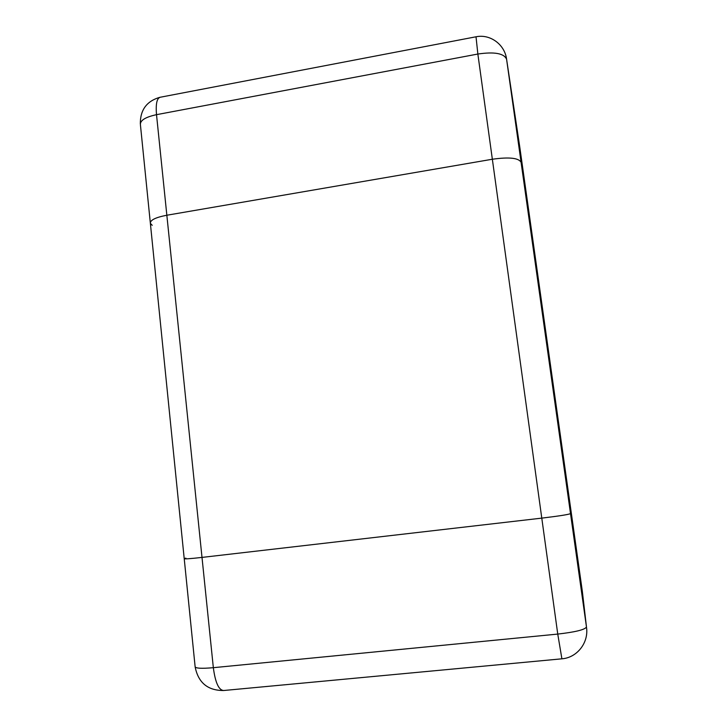 <?xml version="1.0" encoding="UTF-8"?>
<svg xmlns="http://www.w3.org/2000/svg" width="727" height="727" viewBox="0 0 727 727"><rect width="100%" height="100%" fill="white"/><g stroke="black" fill="none" stroke-linecap="round" stroke-linejoin="round"><path stroke-width="1.09" d="M150.298 222.68L140.411 124.708C140.038 120.418 145.409 117.074 156.514 114.675L477.857 54.034C494.469 51.608 504.047 53.344 506.583 59.241L506.555 59.023C504.674 44.42 490.107 33.787 476.021 36.786L477.857 54.034L492.352 159.24C509.164 156.887 518.742 157.923 521.086 162.33C518.742 157.923 509.164 156.887 492.352 159.24L166.846 215.237C155.596 217.4 150.098 220.099 150.371 223.353L184.213 558.663C184.331 559.145 190.256 558.727 202.006 557.409L541.779 518.124C559.272 516.016 568.859 514.507 570.522 513.589L569.968 503.529L570.522 513.589C568.859 514.507 559.272 516.016 541.779 518.124L202.006 557.409C190.256 558.727 184.331 559.145 184.213 558.663L185.876 558.127M582.345 591.478L586.471 626.965L521.086 162.33L531.192 228.16L521.086 162.33L506.583 59.241L519.696 146.509L582.354 591.487L586.471 626.965C585.044 629.691 575.466 632.063 557.754 634.08L561.898 658.816C576.965 657.726 588.661 642.913 586.562 627.665L586.571 627.764M195.154 666.995C198.317 682.771 207.822 690.614 223.662 690.514C218.745 690.168 215.301 682.562 213.338 667.686C201.424 668.731 195.354 668.377 195.118 666.632L184.231 558.763M519.641 146.145L506.555 59.023M152.225 225.325L150.371 223.353C150.098 220.099 155.596 217.4 166.846 215.237L156.514 114.675C155.614 103.661 156.95 97.836 160.522 97.191L475.949 36.795M492.352 159.24L166.846 215.237L213.338 667.686L557.754 634.08L492.352 159.24M519.696 146.518L582.418 592.023M561.898 658.816L223.662 690.514M159.676 97.354C146.672 101.18 140.22 109.995 140.32 123.808"/></g></svg>
